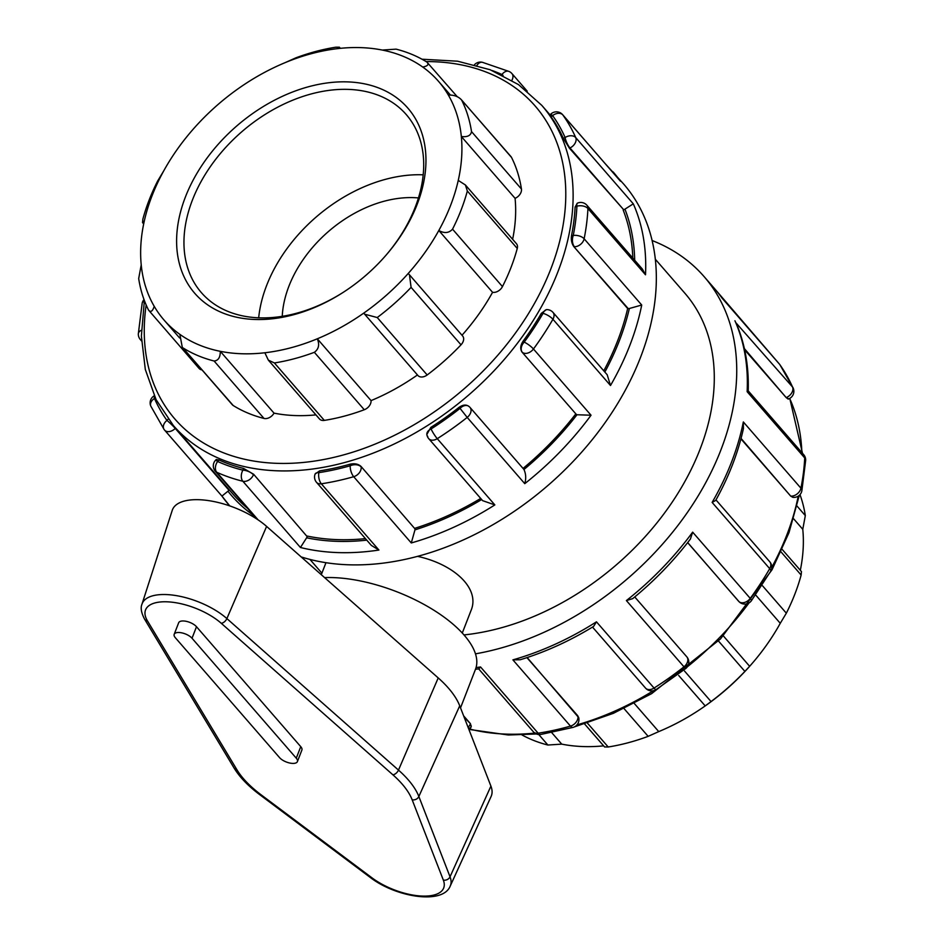 <?xml version="1.0" encoding="UTF-8"?>
<svg xmlns="http://www.w3.org/2000/svg" width="944" height="944" viewBox="0 0 944 944"><rect width="100%" height="100%" fill="white"/><g stroke="black" fill="none" stroke-linecap="round" stroke-linejoin="round"><path stroke-width="1.42" d="M266.609 526.41A56.829 24.45 -158.8 0 0 210.665 500.945A56.829 24.45 -158.8 0 0 172.233 510.374L141.989 604.16A51.118 21.995 -158.8 0 1 176.552 595.664A51.118 21.995 -158.8 0 1 226.879 618.58A5.428 3.186 131.4 0 1 221.262 623.288L392.881 774.8A5.428 3.186 -48.6 0 0 398.486 770.092L226.879 618.58L266.609 526.41L438.217 677.922A107.675 46.327 -158.8 0 1 459.728 705.817L490.915 786.116A56.829 24.45 -158.8 0 1 491.116 796.453L450.217 886.097A51.118 21.995 -158.8 0 0 450.028 876.799A5.428 4.567 158.8 0 1 443.338 880.103A45.69 19.659 21.2 0 1 422.511 896.08A45.69 19.659 21.2 0 1 371.912 877.79L261.252 794.919A96.536 41.536 21.2 0 1 236.92 769.749L147.453 620.892A45.69 19.659 21.2 0 1 166.722 601.8A45.69 19.659 21.2 0 1 221.262 623.288M174.192 634.309L178.664 622.769A10.172 4.378 21.2 0 1 186.452 621.376A10.172 4.378 21.2 0 1 196.494 626.722L300.747 746.657A10.172 4.378 21.2 0 1 301.879 750.067L297.407 761.596A10.172 4.378 -158.8 0 0 296.274 758.185L192.021 638.25A10.172 4.378 -158.8 0 0 181.98 632.905A10.172 4.378 -158.8 0 0 174.192 634.309A10.172 4.378 -158.8 0 0 175.324 637.707L279.577 757.643A10.172 4.378 -158.8 0 0 289.619 763A10.172 4.378 -158.8 0 0 297.407 761.596M460.53 707.87L475.516 669.213A101.692 43.754 -158.8 0 0 431.467 608.738A101.692 43.754 -158.8 0 0 324.594 577.61M538.764 734.538L547.886 745.028L561.739 744.132L551.674 732.556M547.886 745.028A190.015 132.903 139 0 1 521.997 734.963M182.263 347.191L232.271 404.716A8.142 5.699 139 0 0 233.192 405.507L182.263 347.191L179.844 334.341A181.873 127.204 139 0 1 164.008 320.004A181.873 127.204 139 0 1 154.214 306.316C152.645 311.272 150.769 312.558 148.574 310.139L199.066 368.42A8.142 5.699 139 0 0 201.992 369.883M233.192 405.507A190.015 132.903 -41 0 0 264.001 418.44A8.142 5.699 139 0 0 274.031 413.142A181.873 127.204 -41 0 0 315.933 414.876M183.278 348.076A190.015 132.903 -41 0 0 214.087 361.009L264.001 418.44M148.574 310.139A190.015 132.903 -41 0 1 138.685 278.563L141.222 264.863A181.873 127.204 139 0 1 144.314 220.967L142.532 222.583L142.863 219.15A190.015 132.903 -41 0 1 157.66 180.988L163.737 170.876A181.873 127.204 139 0 1 194.358 127.865A181.873 127.204 139 0 1 238.785 88.276A181.873 127.204 139 0 1 285.253 62.587L295.85 57.844A190.015 132.903 -41 0 1 335.804 47.2L339.403 47.212L337.704 48.616A181.873 127.204 139 0 1 382.261 50.056L396.114 49.147A190.015 132.903 -41 0 1 426.924 62.092L457.179 96.618M799.981 494.621A190.015 132.903 139 0 1 805.315 515.613L797.043 506.09M800.323 570.282A181.873 127.204 -41 0 0 802.778 529.313L805.315 515.613M426.924 62.092C429.154 64.452 427.762 66.104 422.711 67.036A181.873 127.204 139 0 1 438.547 81.373A181.873 127.204 139 0 1 448.341 95.061C454.088 94.884 458.501 96.536 461.616 100.017L511.542 157.447A8.142 5.699 139 0 0 510.975 156.61L461.616 100.017A190.015 132.903 -41 0 1 471.516 131.594C470.761 135.629 467.363 137.269 461.333 136.502L515.082 198.334A8.142 5.699 139 0 0 521.442 189.024A190.015 132.903 -41 0 0 511.542 157.447M781.03 551.91L801.137 575.038L801.468 571.604L782.175 549.408M801.137 575.038A190.015 132.903 139 0 1 786.34 613.187L762.551 585.823M718.467 641L744.887 671.408L749.642 666.311A181.873 127.204 -41 0 0 780.263 623.3L786.34 613.187M802.778 529.313L793.621 518.787M448.341 95.061A181.873 127.204 139 0 1 461.333 136.502A181.873 127.204 139 0 1 458.253 180.41L465.404 184.977L467.339 191.018L517.265 248.449A8.142 5.699 139 0 0 516.451 243.705L465.404 184.977M723.375 635.937L749.642 666.311A181.873 127.204 -41 0 1 705.215 705.911L678.701 675.503M744.887 671.408A190.015 132.903 139 0 1 711.044 701.569L684.542 671.066M623.972 708.519L648.15 736.344L658.747 731.6A181.873 127.204 -41 0 0 705.215 705.911L711.044 701.569M780.263 623.3L756.132 595.546M458.253 180.41A181.873 127.204 139 0 1 438.818 230.489L492.567 292.321A8.142 5.699 139 0 0 502.456 286.598L452.542 229.168C448.907 233.133 444.329 233.569 438.818 230.489A181.873 127.204 139 0 1 408.197 273.5L409.472 274.822L411.088 287.377L461.014 344.82A8.142 5.699 139 0 0 462.607 335.946L409.472 274.822M452.542 229.168A190.015 132.903 -41 0 0 467.339 191.018M502.456 286.598A190.015 132.903 -41 0 0 517.265 248.449M658.747 731.6L634.238 703.398M648.15 736.344A190.015 132.903 139 0 1 608.196 746.987L587.416 723.08M364.667 314.21L417.932 375.5A8.142 5.699 139 0 0 427.172 374.969L377.246 317.538L364.667 314.21L363.77 313.101A181.873 127.204 139 0 1 317.314 338.79C319.733 344.619 318.742 349.127 314.352 352.313L364.278 409.743A8.142 5.699 139 0 0 371.051 400.61A181.873 127.204 -41 0 0 417.46 374.957M364.278 409.743A190.015 132.903 -41 0 1 324.323 420.387L274.397 362.956L268.344 360.124L264.851 352.761A181.873 127.204 139 0 0 317.314 338.79L371.051 400.61M274.397 362.956A190.015 132.903 -41 0 0 314.352 352.313M377.246 317.538A190.015 132.903 -41 0 0 411.088 287.377M427.172 374.969A190.015 132.903 -41 0 0 461.014 344.82M512.627 239.304A181.873 127.204 -41 0 0 515.082 198.334M462.005 335.25A181.873 127.204 -41 0 0 492.567 292.321M408.197 273.5A181.873 127.204 139 0 1 363.77 313.101M382.261 50.056A181.873 127.204 139 0 1 422.711 67.036M285.253 62.587A181.873 127.204 139 0 1 337.704 48.616M144.314 220.967A181.873 127.204 139 0 1 163.737 170.876M154.214 306.316A181.873 127.204 139 0 1 141.222 264.863M264.851 352.761A181.873 127.204 139 0 1 220.294 351.321C220.33 357.422 218.253 360.655 214.087 361.009M274.031 413.142L220.294 351.321A181.873 127.204 139 0 1 179.844 334.341M584.596 723.965L604.597 746.964L608.196 746.987M324.323 420.387A8.142 5.699 139 0 1 319.485 418.971L268.344 360.124M561.739 744.132A181.873 127.204 -41 0 0 603.629 745.854M417.555 556.346C454.831 564.536 480.425 588.973 470.95 610.697L462.289 633.035M255.199 319.485A141.152 98.719 -41 0 0 342.707 292.675A141.152 98.719 -41 0 0 386.615 254.514A141.152 98.719 -41 0 0 378.792 88.004A141.152 98.719 -41 0 0 193.378 179.679A141.152 98.719 -41 0 0 255.199 319.485M343.179 292.369A135.724 94.931 139 0 1 259.517 317.845A135.724 94.931 139 0 1 201.391 292.652A135.724 94.931 139 0 1 241.546 131.971A135.724 94.931 139 0 1 406.262 114.578A135.724 94.931 139 0 1 386.238 254.951M423.195 174.817A135.724 94.931 -41 0 0 258.68 317.809M779.119 363.77A8.142 5.699 -41 0 1 779.378 364.042A8.142 8.142 0 0 1 779.862 364.655L793.161 388.008A8.142 5.688 156.1 0 0 792.512 386.981A254.219 177.802 139 0 0 779.614 364.337A8.142 5.699 -41 0 0 779.378 364.042L714.679 288.77A254.219 177.802 139 0 1 722.042 298.103L779.614 364.337A8.142 5.806 -35.5 0 1 779.862 364.655L779.862 364.655A8.142 5.806 -35.5 0 1 780.086 365.009M475.481 653.838A254.219 177.802 -41 0 0 698.23 495.765A254.219 177.802 -41 0 0 704.071 276.568A254.219 177.802 -41 0 0 652.115 240.531M503.069 75.461A8.142 0.708 -135.9 0 0 501.96 74.517L501.701 74.777M623.736 209.804A8.142 5.699 -41 0 0 624.94 209.155L633.306 203.833L575.722 137.588A8.142 5.699 139 0 1 569.964 147.948L623.736 209.804L569.421 148.196L563.308 138.331A244.048 170.687 -41 0 0 551.202 117.068L552.629 115.593A8.142 5.806 -35.5 0 1 562.836 114.944L619.417 180.033M527.224 91.179L511.919 73.561A8.142 5.699 139 0 1 511.884 80.323M511.919 73.561A8.142 8.142 0 0 0 509.123 71.484L509.123 71.484A8.142 5.546 114.3 0 0 501.96 74.517A246.077 172.103 139 0 0 492.249 70.564M619.925 180.599L562.6 114.637A8.142 5.699 139 0 1 562.836 114.944A254.219 177.802 -41 0 1 575.722 137.588A8.142 5.688 156.1 0 0 565.114 137.517A246.077 172.103 139 0 0 552.629 115.593A8.142 0.708 -135.9 0 0 550.6 114.318L549.892 115.05M551.202 117.068C549.349 114.484 549.467 114.401 551.556 116.82M476.944 65.372A8.142 5.227 -76.1 0 1 482.443 62.316A8.142 8.142 0 0 0 474.49 64.699M301.16 556.913A254.219 177.802 -41 0 0 348.808 564.795A254.219 177.802 -41 0 0 603.31 425.154A254.219 177.802 -41 0 0 623.665 184.056L604.856 163.265M748.191 390.816L747.141 391.701L804.713 457.946A8.142 4.838 2.8 0 1 805.669 460.389L805.669 460.389A8.142 8.142 0 0 0 803.674 454.654L748.214 390.84M744.391 348.607L786.199 397.601L788.216 399.111L789.09 398.722A8.142 2.277 -114.5 0 1 786.753 397.353A8.142 5.699 -41 0 0 792.512 386.981L736.108 322.978C744.934 343.581 748.958 366.213 748.214 390.875M805.669 460.389L801.845 490.856A8.142 4.319 -168.7 0 0 800.925 488.19L743.341 421.944L743.424 428.6C738.114 452.742 728.862 476.673 715.705 500.414L712.13 502.42L769.702 568.654A8.142 5.699 -41 0 0 769.785 561.81L715.977 499.919M569.421 148.196L569.964 147.948A8.142 2.277 -114.5 0 1 565.114 137.517L563.308 138.331M645.507 274.787L642.38 269.075L586.897 205.249A8.142 5.699 139 0 1 587.935 208.541L645.507 274.787A254.219 177.802 -41 0 0 633.306 203.833M571.557 235.422C570.908 239.823 571.686 243.587 573.893 246.703L628.173 308.57A8.142 5.699 -41 0 0 629.365 308.499L641.719 305.03L584.135 238.785A8.142 5.699 139 0 1 574.412 246.714A8.142 4.649 -88.1 0 1 573.256 235.469A246.077 172.103 139 0 0 576.926 206.193A8.142 2.277 -114.5 0 1 577.374 203.184L575.12 207.019L576.926 206.193A8.142 4.838 2.8 0 1 587.935 208.541A254.219 177.802 -41 0 1 584.135 238.785A8.142 4.319 -168.7 0 0 573.256 235.469L571.557 235.422A244.048 170.687 -41 0 0 575.12 207.019M793.22 497.37L793.597 497.405A8.142 4.649 -88.1 0 1 791.202 496.119A8.142 5.699 -41 0 0 800.925 488.19A254.219 177.802 139 0 0 804.713 457.946A8.142 5.699 -41 0 0 803.674 454.654M792.913 497.382L790.683 496.096L740.934 438.866M770.693 571.238L751.365 600.762A8.142 1.782 -143.7 0 0 750.244 598.39A254.219 177.802 139 0 0 769.702 568.654A8.142 2.572 30 0 1 770.693 571.238A8.142 8.142 0 0 0 769.785 561.81M553.007 312.417A8.142 5.699 139 0 1 552.924 319.261L610.497 385.506L607.181 374.744L553.007 312.417A8.142 8.142 0 0 0 547.119 309.62L546.8 309.632M522.02 352.088L576.135 414.215L522.02 352.088C520.026 349.009 520.368 345.398 523.07 341.232A244.048 170.687 -41 0 0 541.349 313.314L543.036 313.361A8.142 4.649 -88.1 0 1 547.119 309.62M541.349 313.314L546.446 309.597M576.135 414.215A8.142 5.699 -41 0 0 576.985 414.746L591.038 415.23L533.454 348.997A8.142 5.699 139 0 1 522.374 352.372A8.142 5.782 -51 0 1 524.191 342.141A246.077 172.103 139 0 0 543.036 313.361A8.142 2.572 30 0 1 552.924 319.261A254.219 177.802 -41 0 1 533.454 348.997A8.142 1.782 -143.7 0 0 524.191 342.141L523.07 341.232M739.482 602.107L739.671 602.26A8.142 5.782 -51 0 1 739.152 601.765A8.142 5.699 -41 0 0 750.244 598.39L692.66 532.145L690.406 539.036C673.686 560.96 654.463 580.82 632.704 598.626L626.391 600.573L683.975 666.818A8.142 5.699 -41 0 0 686.795 656.823L634.746 596.95M739.317 601.977L687.645 542.623M685.698 668.553L656.056 689.616A8.142 1.227 -122.4 0 1 654.05 688.07A254.219 177.802 139 0 0 683.975 666.818L685.698 668.553A8.142 8.142 0 0 0 686.795 656.823M469.51 406.935A8.142 5.699 139 0 1 470.018 407.43L470.018 407.43A8.142 5.699 139 0 1 467.186 417.413L524.77 483.658C526.233 478.584 525.961 473.864 523.955 469.498A8.142 5.699 -41 0 0 523.778 469.274L470.018 407.43A8.142 8.142 0 0 0 468.991 406.439L468.991 406.439A8.142 5.782 -51 0 1 469.51 406.935M426.841 434.464L430.818 427.42A244.048 170.687 -41 0 0 458.926 407.454L460.047 408.374A8.142 5.782 -51 0 1 468.991 406.439L468.814 406.298M458.926 407.454C463.032 404.587 466.454 404.327 469.168 406.663M427.785 436.588A8.142 5.357 -9.8 0 1 426.877 434.724A8.142 5.357 -9.8 0 1 431.089 428.954A246.077 172.103 139 0 0 460.047 408.374L467.186 417.413A254.219 177.802 -41 0 1 437.261 438.677A8.142 1.227 -122.4 0 1 431.089 428.954L430.818 427.42M592.513 627.076L645.543 688.093A8.142 5.699 -41 0 0 654.05 688.07L596.466 621.825L593.611 626.415C569.787 640.988 545.325 652.092 520.215 659.75L512.899 659.868L570.483 726.113A8.142 5.699 -41 0 0 577.917 716.319A8.142 5.357 -9.8 0 1 578.825 718.183L578.766 717.9M527.153 657.543L578.731 717.641M573.032 727.399L540.7 734.479A8.142 3.906 -98.7 0 1 538.127 733.193A254.219 177.802 139 0 0 570.483 726.113A8.142 3.245 74.1 0 0 573.032 727.399A8.142 8.142 0 0 0 578.825 718.183M426.782 434.193L426.877 434.724A8.142 8.142 0 0 0 428.765 438.689L482.62 500.65L494.845 504.91L437.261 438.677A8.142 5.699 139 0 1 428.765 438.689M319.544 470.903L318.871 472.637A246.077 172.103 139 0 0 350.2 465.77A8.142 3.245 74.1 0 0 353.693 476.708A254.219 177.802 -41 0 1 321.338 483.8A8.142 5.699 139 0 1 316.547 482.372L371.322 545.384L378.922 550.045L321.338 483.8A8.142 3.906 -98.7 0 1 318.871 472.637A8.142 3.505 21.2 0 0 315.095 474.077L319.544 470.903A244.048 170.687 -41 0 0 349.929 464.236L350.2 465.77A8.142 5.357 -9.8 0 1 361.127 466.926A8.142 5.699 139 0 1 353.693 476.708L411.277 542.953L414.971 529.855A8.142 5.699 -41 0 0 414.9 528.77L361.056 466.454L414.9 528.77M349.929 464.236C354.555 463.197 358.26 463.941 361.056 466.454M468.118 727.423A8.142 5.699 -41 0 0 470.195 724.178A8.142 3.505 21.2 0 1 471.103 726.915L471.103 726.915A8.142 3.505 21.2 0 1 468.472 728.331M463.634 715.859L470.407 723.647L471.103 726.915A8.142 8.142 0 0 1 469.085 729.913M478.655 668.871L533.336 731.765A8.142 5.699 -41 0 0 538.127 733.193L480.543 666.96L478.82 668.848L475.493 669.272M258.125 519.884L216.742 472.271A8.142 5.546 -65.7 0 1 217.627 461.486A8.142 0.708 44.1 0 0 215.598 460.212L216.306 459.468L219.055 459.999A244.048 170.687 -41 0 0 243.587 468.436L242.915 470.171A8.142 3.505 21.2 0 1 253.417 474.785A8.142 5.699 139 0 1 242.868 481.263L300.44 547.496L306.623 537.809A8.142 5.699 -41 0 0 307.178 536.629L253.617 474.254L307.178 536.629M316.547 482.372L316.547 482.372A8.142 8.142 0 0 1 315.095 474.077M243.587 468.436L253.617 474.254M219.055 459.999L217.627 461.486A246.077 172.103 139 0 0 242.915 470.171A8.142 5.227 103.9 0 0 242.868 481.263A254.219 177.802 -41 0 1 216.742 472.271A8.142 5.699 139 0 1 215.291 471.221L256.886 519.058M221.958 496.084L227.952 491.21A8.142 5.699 -41 0 0 228.991 490.266L175.23 428.411A8.142 5.699 139 0 1 164.622 430.145A8.142 5.699 139 0 1 164.386 429.839A8.142 5.806 144.5 0 1 164.138 429.532L164.138 429.532A8.142 8.142 0 0 0 164.622 430.145L221.946 496.096A254.219 177.802 -41 0 0 229.321 505.406A254.219 177.802 -41 0 0 229.746 505.901L221.946 496.096M168.174 419.136L166.946 420.41A8.142 0.708 44.1 0 1 175.23 428.411L175.56 428.069M154.415 396.197A8.142 2.277 65.5 0 0 154.462 398.486A246.077 172.103 139 0 0 166.946 420.41A8.142 5.806 144.5 0 0 164.138 429.532L150.839 406.18A8.142 5.688 -23.9 0 1 154.462 398.486L155.323 398.097M141.411 330.247A8.142 4.838 -177.2 0 0 138.331 333.798L138.331 333.798A8.142 8.142 0 0 0 140.326 339.533A8.142 5.699 139 0 0 141.506 340.465M138.331 333.798L142.155 303.319A8.142 4.319 11.3 0 1 144.279 301.101M623.182 210.052A244.048 170.687 139 0 1 632.81 258.078M573.893 246.703L627.654 308.546A244.048 170.687 139 0 1 603.782 370.839M575.781 413.932A244.048 170.687 139 0 1 523.035 468.425M480.697 498.432A244.048 170.687 139 0 1 414.817 528.31M365.458 538.635A244.048 170.687 139 0 1 337.704 539.638A244.048 170.687 139 0 1 307.378 536.098M247.564 508.332A244.048 170.687 139 0 1 233.18 494.349L173.377 425.543A244.048 170.687 -41 0 0 277.902 470.832A244.048 170.687 -41 0 0 522.221 336.784A244.048 170.687 -41 0 0 541.762 105.339L518.516 84.606L490.148 69.738L457.616 61.207L422.003 59.212M786.199 397.601L744.651 349.799M463.976 634.923A228.802 160.02 -41 0 0 675.172 497.653A228.802 160.02 -41 0 0 684.884 293.242L655.325 259.234M418.452 197.933A108.584 75.945 -41 0 0 282.244 316.334M141.989 604.16C140.396 607.794 141.258 612.786 144.562 619.122A5.428 4.283 -31 0 0 147.453 620.892M144.562 619.122L234.041 767.979A5.428 4.283 -31 0 0 236.92 769.749M234.041 767.979C239.623 777.136 248.201 786.033 259.765 794.695A5.428 2.667 -53.2 0 0 261.252 794.919M259.765 794.695L370.426 877.566A5.428 2.667 -53.2 0 0 371.912 877.79M490.915 786.116L450.028 876.799L418.853 796.5A5.428 4.567 158.8 0 1 412.162 799.804L443.338 880.103M392.881 774.8A96.536 41.536 21.2 0 1 412.162 799.804M459.728 705.817L418.853 796.5A101.952 43.872 -158.8 0 0 398.486 770.092L438.217 677.922M196.494 626.722L192.021 638.25M300.747 746.657L296.274 758.185M521.442 189.024L471.516 131.594M480.543 666.96A254.219 177.802 139 0 1 476.071 667.597M596.466 621.825A254.219 177.802 139 0 1 512.899 659.868M692.66 532.145A254.219 177.802 139 0 1 626.391 600.573M743.341 421.944A254.219 177.802 139 0 1 712.13 502.42M734.928 320.748A254.219 177.802 139 0 1 747.141 391.701M620.409 181.189A254.219 177.802 -41 0 0 613.057 171.855M300.44 547.496A254.219 177.802 -41 0 0 338.2 552.594A254.219 177.802 -41 0 0 378.922 550.045M610.497 385.506A254.219 177.802 -41 0 0 641.719 305.03M524.77 483.658A254.219 177.802 -41 0 0 591.038 415.23M411.277 542.953A254.219 177.802 -41 0 0 494.845 504.91M634.687 260.225A246.077 172.103 -41 0 0 624.94 209.155M741.052 438.429L790.683 496.096M604.844 372.054A246.077 172.103 -41 0 0 629.365 308.499M687.692 542.552L738.81 601.481M523.955 469.498A246.077 172.103 -41 0 0 576.985 414.746M577.834 715.859L526.905 657.626M414.971 529.855A246.077 172.103 -41 0 0 481.652 499.541M470.407 723.647L464.165 717.239M306.623 537.809A246.077 172.103 -41 0 0 366.768 540.145M227.952 491.21A246.077 172.103 -41 0 0 253.96 515.707M426.11 61.584A238.62 166.887 139 0 1 552.181 265.382A238.62 166.887 139 0 1 277.123 463.339A238.62 166.887 139 0 1 146.155 304.936M534.811 733.099A244.048 170.687 139 0 1 506.763 734.137A244.048 170.687 139 0 1 469.852 729.087M789.668 398.427A244.048 170.687 139 0 1 801.881 452.577M798.211 496.143A244.048 170.687 139 0 1 771.779 567.309M749.029 602.897A244.048 170.687 139 0 1 687.374 666.771M653.425 690.701A244.048 170.687 139 0 1 576.973 724.874M370.426 877.566C395.902 897.201 442.807 904.93 450.217 886.097M143.677 223.893L142.532 222.583M339.403 47.212L340.371 48.321M164.008 320.004L179.608 337.952M438.547 81.373L450.489 95.12M321.302 574.707L325.963 562.695M714.679 288.77L704.071 276.568M562.6 114.637A8.142 8.142 0 0 0 550.6 114.318M509.123 71.484L482.443 62.316M789.09 398.722A8.142 8.142 0 0 0 793.161 388.008M586.897 205.249A8.142 8.142 0 0 0 577.374 203.184M793.597 497.405A8.142 8.142 0 0 0 801.845 490.856M739.671 602.26A8.142 8.142 0 0 0 751.365 600.762M645.543 688.093A8.142 8.142 0 0 0 656.056 689.616M533.336 731.765A8.142 8.142 0 0 0 540.7 734.479M215.598 460.212A8.142 8.142 0 0 0 215.291 471.221M141.517 340.914L140.326 339.533M154.238 395.807A8.142 8.142 0 0 0 150.839 406.18M144.019 299.555A8.142 8.142 0 0 0 142.155 303.319M144.373 300.534L141.388 336.076L145.317 369.482L156.079 399.642L173.377 425.543M550.057 114.885L541.762 105.339M536.404 733.972L508.368 734.998L469.51 729.476M789.762 398.368L802.483 453.273M799.32 495.293L789.007 532.628L772.015 569.798L720.532 638.887L651.62 693.651L613.364 713.334L574.212 726.963M321.904 573.173L309.962 559.426"/></g></svg>
